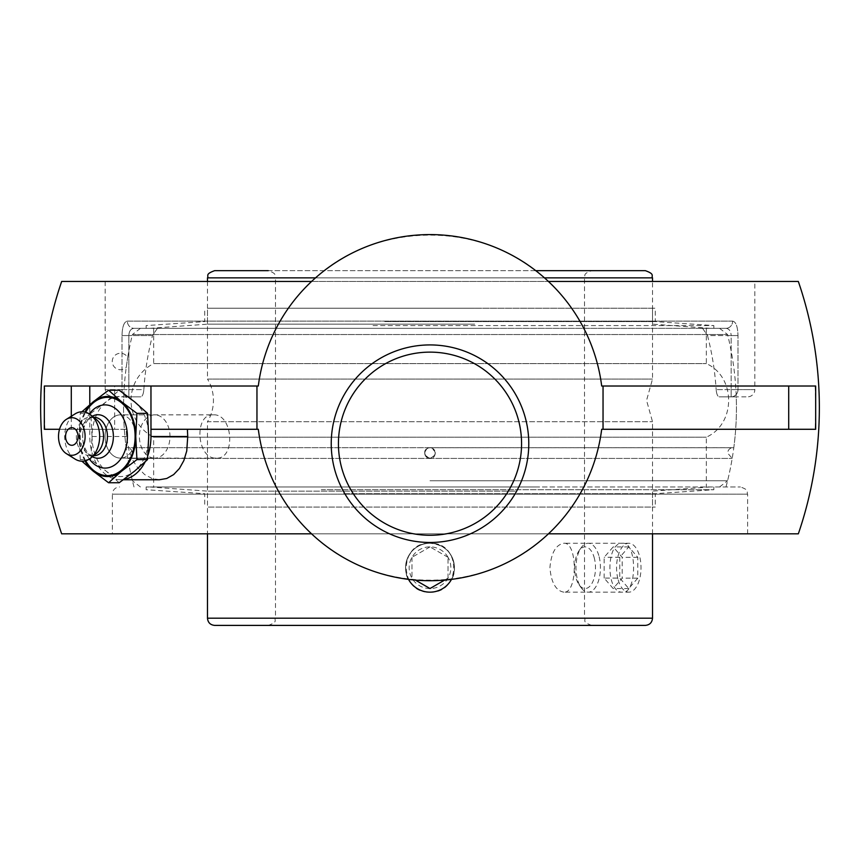 <?xml version="1.0" encoding="UTF-8"?>
<svg xmlns="http://www.w3.org/2000/svg" width="860" height="860" viewBox="0 0 860 860"><rect width="100%" height="100%" fill="white"/><g stroke="black" fill="none" stroke-linecap="round" stroke-linejoin="round"><path stroke-width="0.64" stroke-dasharray="4.3 3.22" d="M725.937 328.337C729.13 328.649 730.871 331.057 731.161 335.55C730.882 331.068 729.14 328.66 725.937 328.337L134.063 328.337A7.213 6.719 -90 0 1 127.344 321.124A7.213 6.719 -90 0 0 134.063 328.337L157.412 328.337L152.5 335.55L157.412 328.337L134.063 328.337C130.87 328.649 129.129 331.057 128.839 335.55C129.118 331.068 130.86 328.66 134.063 328.337L725.937 328.337A7.213 6.719 90 0 0 732.655 321.124A7.213 6.719 90 0 1 725.937 328.337L702.588 328.337L707.5 335.55L702.588 328.337L725.937 328.337M732.655 321.124C735.923 321.758 737.708 326.563 737.998 335.55C737.708 326.574 735.923 321.769 732.655 321.124L127.344 321.124C124.076 321.758 122.292 326.563 122.002 335.55C122.292 326.574 124.076 321.769 127.344 321.124L732.655 321.124M140.868 396.836L112.38 396.836L140.868 396.836C142.394 396.481 143.394 394.084 143.856 389.623C143.394 394.084 142.394 396.481 140.868 396.836L123.754 396.836L140.868 396.836M719.132 396.836L747.62 396.836L719.132 396.836C717.605 396.481 716.606 394.084 716.143 389.623C716.606 394.084 717.605 396.481 719.132 396.836L736.246 396.836L719.132 396.836M754.833 281.467L105.167 281.467L754.833 281.467L754.833 389.623L737.998 389.623A7.213 6.837 -90 0 1 731.161 396.836L731.161 389.623L737.998 389.623L731.161 389.623L731.161 396.836A7.213 6.837 -90 0 0 737.998 389.623L754.833 389.623A7.213 7.213 0 0 1 747.62 396.836M143.856 389.623A286.713 286.713 0 0 1 152.5 335.55A286.713 286.713 0 0 0 143.856 389.623L122.002 389.623A7.213 6.837 90 0 0 128.839 396.836L128.839 389.623L143.856 389.623M702.588 328.337L157.412 328.337L702.588 328.337M707.5 335.55A286.713 286.713 0 0 1 716.143 389.623A286.713 286.713 0 0 0 707.5 335.55L737.998 335.55L731.161 335.55L731.161 389.623L716.143 389.623L731.161 389.623L731.161 335.55L707.5 335.55M430 486.964L740.417 486.964L430 486.964M112.38 533.823L430 533.823L112.38 533.823L112.38 494.167L747.62 494.167L112.38 494.167A7.213 7.213 0 0 1 119.583 486.964M430 533.823L747.62 533.823L430 533.823M213.377 414.853C193.543 413.574 196.618 459.401 216.279 458.122C236.102 459.401 233.028 413.574 213.377 414.853L120.368 414.853A21.629 15.297 90 0 1 135.665 436.493A21.629 15.297 90 0 1 120.368 458.122A21.629 15.297 90 0 1 105.081 436.493A21.629 15.297 90 0 1 120.368 414.853A21.629 15.297 -90 0 0 105.081 436.493A21.629 15.297 -90 0 0 120.368 458.122L154.692 458.122A21.629 15.297 90 0 1 139.395 436.493A21.629 15.297 90 0 1 154.692 414.853A21.629 15.297 90 0 1 169.108 429.28A21.629 15.297 90 0 1 154.692 458.122M150.984 429.28L258.312 429.28A173.043 173.043 0 0 0 311.578 533.823C374.971 595.614 485.029 595.614 548.422 533.823A173.043 173.043 0 0 0 601.688 429.28L815.678 429.28M123.743 479.493A43.258 30.595 90 0 1 120.368 479.751L123.378 479.751M147.899 455.359A43.258 30.595 90 0 1 145.125 461.906M159.444 479.751L152.005 478.472L144.684 474.591L136.847 466.69L133.02 460.594L129.097 450.995L126.56 436.493A386.946 273.609 -90 0 1 126.227 429.28L114.659 429.28L114.659 386.022L89.784 386.022L114.659 386.022M120.368 479.751A43.258 30.595 90 0 1 89.784 436.493L89.784 404.694M798.338 281.467L61.662 281.467M815.678 386.022L601.688 386.022A173.043 173.043 0 0 0 548.422 281.467C485.029 219.687 374.971 219.687 311.578 281.467L548.422 281.467M815.076 386.022A385.678 385.678 0 0 1 815.076 429.28M61.662 533.823L798.338 533.823M44.322 429.28L44.924 429.28A385.678 385.678 0 0 1 44.924 386.022L258.312 386.022A173.043 173.043 0 0 1 311.578 281.467M44.924 386.022L44.322 386.022M114.659 429.28L59.534 429.28M126.227 429.28L44.924 429.28M134.01 486.964A306.44 306.44 0 0 1 123.754 396.836M311.578 533.823L548.422 533.823M216.279 458.122L120.368 458.122A21.629 15.297 -90 0 0 135.665 436.493A21.629 15.297 -90 0 0 120.368 414.853L154.692 414.853M66.403 440.868A8.815 6.235 90 0 1 66.403 432.107M89.376 459.014A31.594 22.338 90 0 1 83.001 441.61A31.594 22.338 90 0 1 82.71 436.493A31.594 22.338 90 0 1 83.001 431.365A31.594 22.338 90 0 1 89.376 413.961M85.677 460.713A39.151 27.681 90 0 1 79.743 436.493A39.151 27.681 90 0 1 85.677 412.262M92.353 456.724A21.758 15.383 90 0 1 91.407 456.155A21.758 15.383 90 0 1 82.818 440.019A21.758 15.383 90 0 1 82.614 436.493A21.758 15.383 90 0 1 82.818 432.956A21.758 15.383 90 0 1 91.407 416.831A21.758 15.383 90 0 1 92.353 416.251M93.826 455.714A19.232 13.599 90 0 1 87.999 453.865A19.232 13.599 90 0 1 80.227 436.493A19.232 13.599 90 0 1 87.999 419.11A19.232 13.599 90 0 1 93.826 417.261M96.739 453.145A19.232 13.599 90 0 1 89.945 455.714A19.232 13.599 90 0 1 76.346 436.493A19.232 13.599 90 0 1 89.945 417.261A19.232 13.599 90 0 1 96.739 419.831M75.11 459.1A24.725 17.48 90 0 1 64.683 436.493A24.725 17.48 90 0 1 75.11 413.875M119.196 482.75L106.21 471.183L90.87 459.616L92.041 436.493L90.87 413.359L106.21 401.792L119.196 390.225M90.87 413.359L80.27 413.359L79.099 436.493L80.27 459.616L81.936 461.207M81.936 411.768L80.27 413.359M90.87 459.616L80.27 459.616M84.957 460.895A40.065 28.326 90 0 1 79.099 436.493A40.065 28.326 90 0 1 84.957 412.08M134.536 401.792A40.065 28.326 90 0 1 148.705 436.493A40.065 28.326 90 0 1 134.536 471.183A40.065 28.326 90 0 1 106.21 471.183A40.065 28.326 90 0 1 92.041 436.493A40.065 28.326 90 0 1 106.21 401.792A40.065 28.326 90 0 1 134.536 401.792M207.486 281.467L207.486 379.056L652.514 379.056L207.486 379.056A41.205 41.205 0 0 1 207.486 421.722L652.514 421.722L207.486 421.722L207.486 533.823M535.726 270.653L268.266 270.653C278.124 274.082 274.093 275.727 275.479 277.866L544.455 277.866M214.699 270.653L645.301 270.653M563.827 592.164C555.839 590.712 551.206 582.564 549.916 567.718C551.206 552.862 555.839 544.713 563.827 543.262C577.759 541.757 577.759 593.679 563.827 592.164L622.704 592.164C637.206 593.679 637.206 541.757 622.704 543.262C605.666 541.757 605.666 593.679 622.704 592.164M430 543.262C409.059 542.133 397.127 570.997 412.714 585.004C426.71 600.592 455.585 588.659 454.445 567.718C453.005 552.862 444.846 544.713 430 543.262C461.54 541.757 461.54 593.679 430 592.164C398.459 593.679 398.459 541.757 430 543.262M645.301 625.403L214.699 625.403M430 625.403L591.734 625.403L430 625.403M430 328.337L140.416 328.337L430 328.337M153.66 328.337L153.66 363.597L706.339 363.597L153.66 363.597A41.205 41.205 0 0 0 153.66 437.17L706.339 437.17L153.66 437.17L153.66 486.964M430 447.727C432.032 447.06 433.805 448.845 435.343 453.069C434.128 457.015 432.354 458.788 430 458.412C427.721 458.917 425.937 457.144 424.657 453.069C425.85 449.124 427.624 447.35 430 447.727C416.433 449.92 433.15 466.625 435.343 453.069C435.02 449.823 433.246 448.038 430 447.727C427.968 447.06 426.194 448.845 424.657 453.069C425.872 457.015 427.646 458.788 430 458.412L127.796 458.412L430 458.412C432.279 458.917 434.063 457.144 435.343 453.069C434.149 449.124 432.376 447.35 430 447.727C436.891 451.285 436.891 454.843 430 458.412C426.753 458.09 424.98 456.305 424.657 453.069C424.98 449.823 426.753 448.038 430 447.727L733.806 447.727L430 447.727M140.416 328.337L132.408 334.54L727.592 334.54L132.408 334.54A306.44 306.44 0 0 0 127.699 357.491A8.245 8.245 0 0 0 112.251 361.501A8.245 8.245 0 0 0 126.216 367.424L127.699 357.491L126.216 367.424A306.44 306.44 0 0 0 126.194 447.727A5.407 5.407 0 0 1 132.354 453.069A5.407 5.407 0 0 1 127.796 458.412A306.44 306.44 0 0 0 132.967 482.954M430 458.412L732.204 458.412L430 458.412M430 480.751L727.592 480.751L430 480.751M719.583 328.337L727.592 334.54A306.44 306.44 0 0 1 733.806 447.727L126.947 447.673L733.053 447.673C729.764 447.995 727.968 449.791 727.646 453.069L732.204 458.412A306.44 306.44 0 0 1 727.033 482.954M515.237 507.077L207.486 507.077L515.237 507.077M343.71 507.077L655.266 507.077L343.71 507.077M515.237 491.135L207.486 491.135L515.237 491.135M537.328 486.964L149.801 486.964L537.328 486.964M538.736 486.964L146.135 486.964L538.736 486.964M321.264 489.706L713.864 489.706L321.264 489.706M343.71 493.704L655.266 493.704L343.71 493.704M474.666 308.213L207.486 308.213L474.666 308.213M384.785 308.213L655.266 308.213L384.785 308.213M474.666 324.156L207.486 324.156L474.666 324.156M486.244 328.337L149.801 328.337L486.244 328.337M486.975 328.337L146.135 328.337L486.975 328.337M373.025 325.585L713.864 325.585L373.025 325.585M384.785 321.597L655.266 321.597L384.785 321.597M408.5 579.35A24.445 24.445 0 0 1 418.067 546.38A24.445 24.445 0 0 1 451.177 555.495A24.445 24.445 0 0 1 442.223 588.885A24.445 24.445 0 0 1 408.822 579.941A24.445 24.445 0 0 1 417.777 546.541A24.445 24.445 0 0 1 451.5 579.35M448.049 557.291A20.844 20.844 0 0 0 411.951 557.291A20.844 20.844 0 0 0 430 588.562A20.844 20.844 0 0 0 448.049 557.291M415.348 580.07L430 588.53M444.652 580.07L448.028 578.124L444.652 580.07M448.028 578.124L448.028 557.312L448.028 578.124M448.028 557.312L430 546.906L448.028 557.312M430 546.906L411.972 557.312L430 546.906M411.972 557.312L411.972 578.124L411.972 557.312M598.796 555.528A24.445 12.223 -90 0 0 588.197 543.262A24.445 12.223 -90 0 0 581.145 547.755A24.445 12.223 -90 0 0 577.597 579.898A24.445 12.223 -90 0 0 581.145 587.681A24.445 12.223 -90 0 0 588.197 592.164A24.445 12.223 -90 0 0 598.796 555.528M594.109 557.334A20.844 10.427 90 0 1 592.088 583.134A20.844 10.427 90 0 1 579.059 584.736A20.844 10.427 90 0 1 579.059 550.701A20.844 10.427 90 0 1 594.109 557.334M618.189 579.898A24.445 12.223 -90 0 0 628.789 592.164A24.445 12.223 -90 0 0 639.388 555.528A24.445 12.223 -90 0 0 628.789 543.262A24.445 12.223 -90 0 0 618.189 579.898M604.15 578.092L604.171 557.269L613.201 546.906L622.199 557.345L622.178 578.157L613.159 588.53L604.15 578.092L619.759 578.092L628.767 588.53L637.787 578.157L637.808 557.345L628.811 546.906L619.78 557.269L619.759 578.092M619.78 557.269L604.171 557.269M628.811 546.906L613.201 546.906M637.808 557.345L622.199 557.345M637.787 578.157L622.178 578.157M628.767 588.53L613.159 588.53M122.002 335.55L128.839 335.55L128.839 396.836A7.213 6.837 90 0 1 122.002 389.623L122.002 335.55L122.002 389.623L128.839 389.623L128.839 335.55L122.002 335.55M152.5 335.55L128.839 335.55L152.5 335.55M122.002 389.623L105.167 389.623L122.002 389.623M737.998 389.623L737.998 335.55L737.998 389.623M126.56 436.493L89.784 436.493M71.294 429.28L71.294 416.251M652.514 277.866L207.486 277.866M315.545 277.866L430 277.866L275.479 277.866L275.479 618.189L430 618.189L275.479 618.189C273.781 620.554 278.618 621.608 268.266 625.403M430 277.866L584.52 277.866L430 277.866M207.486 618.189L652.514 618.189M105.167 281.467L105.167 389.623C106.543 391.752 102.523 393.407 112.38 396.836M747.62 533.823L747.62 494.167C746.243 492.006 750.242 490.361 740.417 486.964M725.99 486.964A306.44 306.44 0 0 0 736.246 396.836M82.818 432.956L83.001 431.365M87.999 419.11L91.407 416.831M93.579 417.261L89.945 417.261M93.579 455.714L89.945 455.714M87.999 453.865L91.407 456.155M82.818 440.019L83.001 441.61M652.514 533.823L652.514 421.722L646.559 400.384L652.514 379.056L652.514 281.467M591.734 625.403C581.382 621.608 586.219 620.554 584.52 618.189L584.52 277.866C585.907 275.727 581.876 274.082 591.734 270.653M622.704 543.262L563.827 543.262M706.339 328.337L706.339 363.597C736.063 376.787 736.063 423.98 706.339 437.17L706.339 486.964M719.583 486.964L727.592 480.751M140.416 486.964L132.408 480.751M149.801 486.964L207.486 491.135L207.486 507.077M710.199 486.964L652.514 491.135L652.514 507.077M146.135 486.964L146.135 489.706L204.734 493.704L204.734 507.077M713.864 486.964L713.864 489.706L655.266 493.704L655.266 507.077M710.199 328.337L652.514 324.156L652.514 308.213M149.801 328.337L207.486 324.156L207.486 308.213M713.864 328.337L713.864 325.585L655.266 321.597L655.266 308.213M146.135 328.337L146.135 325.585L204.734 321.597L204.734 308.213M579.059 584.736L581.145 587.681M579.059 550.701L581.145 547.755M588.197 592.164L628.789 592.164M588.197 543.262L628.789 543.262"/><path stroke-width="1.29" d="M338.431 443.695A91.569 91.569 0 0 1 430 352.127A91.569 91.569 0 0 1 521.568 443.695A91.569 91.569 0 0 1 430 535.275A91.569 91.569 0 0 1 338.431 443.695A91.569 91.569 0 0 0 430 535.275A91.569 91.569 0 0 0 521.568 443.695A91.569 91.569 0 0 0 430 352.127A91.569 91.569 0 0 0 338.431 443.695M528.782 443.695A98.782 98.782 0 0 0 380.614 358.158A98.782 98.782 0 0 0 380.614 529.244A98.782 98.782 0 0 0 528.782 443.695M603.043 429.28L603.043 386.022L815.678 386.022L815.678 429.28L601.688 429.28A173.043 173.043 0 0 1 258.312 429.28L150.984 429.28L150.962 386.022L150.962 436.493A43.258 30.595 90 0 1 147.899 455.359M89.784 404.694L89.784 386.022L258.312 386.022A173.043 173.043 0 0 1 601.688 386.022L603.043 386.022M256.957 386.022L256.957 429.28M187.405 429.28A386.946 273.609 90 0 0 187.738 436.493L186.738 451.005L183.825 460.605L179.439 468.474L173.655 474.591L166.743 478.483L159.444 479.751L123.378 479.751M145.125 461.906A43.258 30.595 90 0 1 123.743 479.493M311.578 533.823L61.662 533.823A389.354 389.354 0 0 1 61.662 281.467L311.578 281.467M548.422 281.467L798.338 281.467A389.354 389.354 0 0 1 798.338 533.823L548.422 533.823M59.534 429.28L44.322 429.28L44.322 386.022L89.784 386.022M71.81 427.678A8.815 6.235 90 0 1 77.948 434.966A8.815 6.235 90 0 1 73.928 444.77A8.815 6.235 90 0 1 66.403 440.868A11.664 11.664 0 0 1 66.403 432.107A8.815 6.235 90 0 1 71.81 427.678M89.376 413.961A31.594 22.338 90 0 1 113.681 407.35A31.594 22.338 90 0 1 127.398 436.493A31.594 22.338 90 0 1 113.681 465.636A31.594 22.338 90 0 1 89.376 459.014M85.677 412.262A39.151 27.681 90 0 1 116.487 399.502A39.151 27.681 90 0 1 135.106 436.493A39.151 27.681 90 0 1 116.487 473.473A39.151 27.681 90 0 1 85.677 460.713M92.353 416.251A21.758 15.383 90 0 1 113.391 436.493A21.758 15.383 90 0 1 92.353 456.724M93.579 417.261L93.826 417.261A19.232 13.599 90 0 1 107.425 436.493A19.232 13.599 90 0 1 93.826 455.714L93.579 455.714M66.435 419.293L75.11 413.875A24.725 17.48 90 0 1 90.913 415.079L96.739 419.831A19.232 13.599 90 0 1 103.533 436.493A19.232 13.599 90 0 1 96.739 453.145L90.913 457.896A24.725 17.48 90 0 1 75.11 459.1L66.435 453.693A18.802 13.298 90 0 1 58.512 436.493A18.802 13.298 90 0 1 66.435 419.293A18.802 13.298 90 0 1 85.108 436.493A18.802 13.298 90 0 1 66.435 453.693M90.913 415.079A24.725 17.48 90 0 1 99.653 436.493A24.725 17.48 90 0 1 90.913 457.896M108.596 390.225L119.196 390.225L134.536 401.792L147.522 413.359L148.705 436.493L147.522 459.616L136.923 459.616L135.751 436.493L136.923 413.359L121.582 401.792L108.596 390.225L93.256 401.792L81.936 411.768M147.522 413.359L136.923 413.359M81.936 461.207L93.256 471.183L108.596 482.75L121.582 471.183L136.923 459.616M147.522 459.616L134.536 471.183L119.196 482.75L108.596 482.75M84.957 412.08A40.065 28.326 90 0 1 93.256 401.792A40.065 28.326 90 0 1 121.582 401.792A40.065 28.326 90 0 1 135.751 436.493A40.065 28.326 90 0 1 121.582 471.183A40.065 28.326 90 0 1 93.256 471.183A40.065 28.326 90 0 1 84.957 460.895M268.266 270.653L214.699 270.653C204.68 274.211 208.948 275.705 207.486 277.866L315.545 277.866M544.455 277.866L652.514 277.866C651.052 275.705 655.32 274.211 645.301 270.653L535.726 270.653M430 625.403L645.301 625.403C649.687 624.973 652.084 622.565 652.514 618.189L207.486 618.189C207.916 622.565 210.313 624.973 214.699 625.403L430 625.403M451.5 579.35A24.445 24.445 0 0 1 408.5 579.35M430 588.53L444.652 580.07L430 588.53L415.348 580.07M187.738 436.493L150.962 436.493M71.294 416.251L71.294 386.022M788.706 429.28L788.706 386.022M207.486 277.866L207.486 281.467M652.514 277.866L652.514 281.467M207.486 533.823L207.486 618.189M652.514 533.823L652.514 618.189"/></g></svg>
